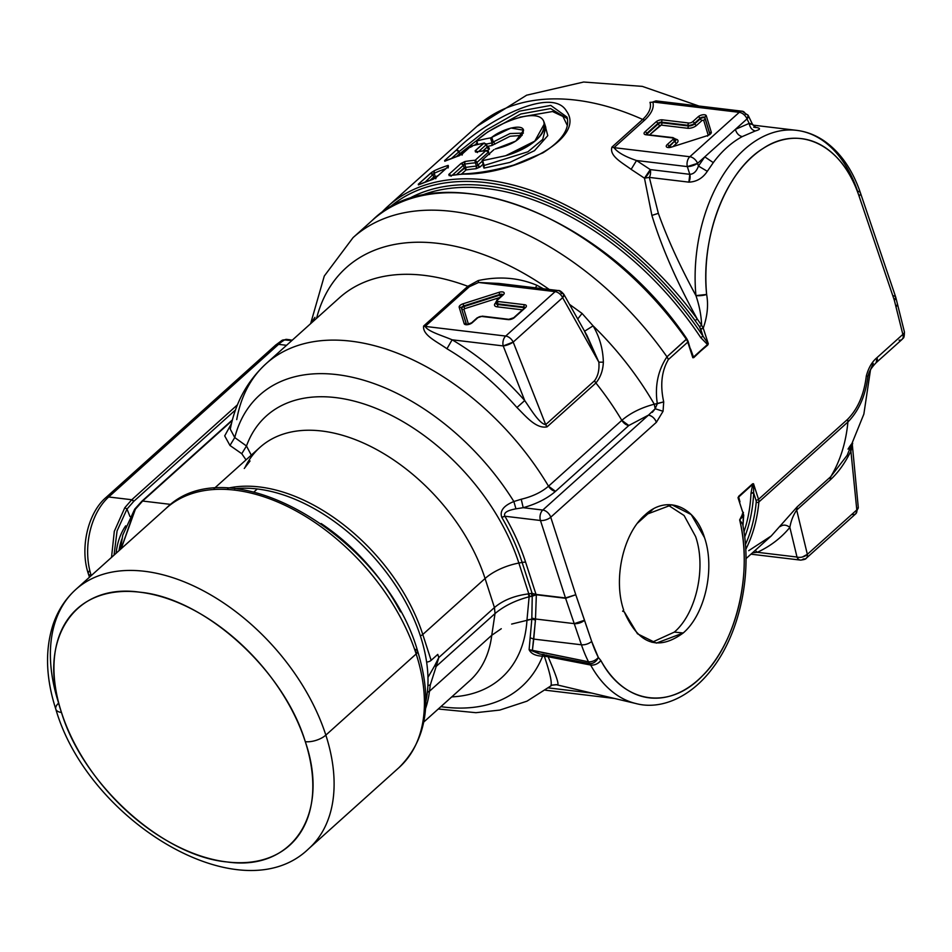 <?xml version="1.0" encoding="UTF-8"?>
<svg xmlns="http://www.w3.org/2000/svg" width="952" height="952" viewBox="0 0 952 952"><rect width="100%" height="100%" fill="white"/><g stroke="black" fill="none" stroke-linecap="round" stroke-linejoin="round"><path stroke-width="1.43" d="M425.841 701.564A156.901 98.104 -131.9 0 0 383.168 568.261A156.901 98.104 -131.9 0 0 257.278 488.971A156.901 98.104 -131.9 0 0 234.62 488.721A156.901 98.104 48.1 0 1 257.278 488.971L253.934 491.97L257.278 488.971A156.901 98.104 48.1 0 1 383.168 568.261A156.901 98.104 48.1 0 1 425.841 701.564M400.459 611.838A156.901 98.104 -131.9 0 0 321.133 523.529A156.901 98.104 48.1 0 1 400.459 611.838M417.571 650.93C385.251 537.368 229.384 444.667 166.1 508.356L75.791 589.49A174.252 108.944 -131.9 0 0 58.643 703.111A15.256 6.914 -17.9 0 0 55.823 709.204A15.256 6.914 -17.9 0 0 61.475 712.465A158.996 99.413 -131.9 0 0 226.945 861.941A158.996 99.413 -131.9 0 0 305.295 741.668C330.249 813.936 292.692 871.592 226.945 861.941C162.411 855.991 83.074 784.341 61.475 712.465C36.521 640.196 74.078 582.541 139.825 592.192C204.371 598.142 283.696 669.792 305.295 741.668A158.996 99.413 -131.9 0 0 139.825 592.192A158.996 99.413 -131.9 0 0 61.475 712.465A15.256 6.914 162.1 0 1 55.823 709.204C88.298 821.635 241.249 914.194 308.698 848.732A174.252 108.944 -131.9 0 0 325.846 735.111A15.256 6.914 162.1 0 1 305.295 741.668A15.256 6.914 -17.9 0 0 325.846 735.111A174.252 108.944 -131.9 0 0 210.975 595.036A174.252 108.944 -131.9 0 0 75.791 589.49A174.252 108.944 48.1 0 1 210.975 595.036A174.252 108.944 48.1 0 1 325.846 735.111L416.167 653.964A174.252 108.944 -131.9 0 0 301.284 513.89A174.252 108.944 -131.9 0 0 166.1 508.356A174.252 108.944 48.1 0 1 301.284 513.89A174.252 108.944 48.1 0 1 416.167 653.964L325.846 735.111A174.252 108.944 48.1 0 1 308.698 848.732L399.007 767.598C426.805 739.942 432.993 701.053 417.571 650.93A7.628 3.451 162.1 0 1 416.167 653.964A174.252 108.944 48.1 0 1 399.007 767.598A174.252 108.944 -131.9 0 0 416.167 653.964A7.628 3.451 -17.9 0 0 417.571 650.93A7.628 3.451 -17.9 0 0 415.155 649.359A167.171 104.53 48.1 0 1 416.488 653.655M542.342 654.298L544.032 654.476L544.342 656.237L542.616 656.178L542.342 654.298L542.616 656.178C535.559 655.904 531.049 653.738 529.11 649.657L588.503 661.795A7.628 4.248 -26.6 0 0 598.332 657.427L600.855 660.521A124.795 79.29 96.8 0 0 702.528 675.753A124.795 79.29 96.8 0 0 739.656 519.887L742.691 524.231L739.656 519.887L743.393 515.889A1.904 1.285 5.4 0 0 743.738 515.234L743.595 516.662A1.904 1.297 -174.1 0 1 743.25 517.317L743.274 517.281A250.697 156.747 -131.9 0 0 743.393 515.889A7.628 4.772 -131.9 0 0 743.048 513.271A1.904 0.869 -17.9 0 0 743.405 512.509A1.904 0.869 -17.9 0 0 742.691 512.105L738.002 497.646L752.651 484.378L751.009 493.231A243.069 151.975 48.1 0 1 743.988 531.775A243.069 151.975 -131.9 0 0 751.009 493.231A1.904 1.261 -177.3 0 1 753.663 493.005L755.971 500.169A5.724 3.582 48.1 0 1 756.233 502.132A5.724 3.582 -131.9 0 0 755.971 500.169A1.904 0.869 -17.9 0 0 758.542 499.348A7.628 4.772 48.1 0 1 758.887 501.966A1.904 1.285 -174.6 0 1 756.233 502.132A248.793 155.557 48.1 0 1 745.428 544.556A248.793 155.557 -131.9 0 0 756.233 502.132A1.904 1.285 5.4 0 0 758.887 501.966A250.697 156.747 48.1 0 1 745.749 549.423A250.697 156.747 -131.9 0 0 758.887 501.966L847.911 421.998A250.697 156.747 48.1 0 1 830.739 476.69L797.145 506.88L771.298 535.893L797.145 506.88L830.739 476.69L847.149 455.318L830.739 476.69A7.628 4.772 -131.9 0 0 830.275 479.868C838.2 472.608 845.078 463.017 850.898 451.081L856.8 509.915A7.628 4.772 48.1 0 1 855.777 513.771A7.628 4.772 -131.9 0 0 856.8 509.915L807.356 554.326L856.8 509.915L850.898 451.081L852.195 446.738L850.898 451.081L850.196 449.487C855.681 437.753 850.672 444.893 848.042 449.118M750.961 554.171L800.334 560.085A7.628 4.843 -83.2 0 1 797.002 557.039A7.628 4.843 96.8 0 0 800.334 560.085A7.628 4.843 96.8 0 0 803.321 558.979A7.628 4.772 -131.9 0 0 806.332 558.181A7.628 4.772 -131.9 0 0 807.356 554.326A7.628 4.772 48.1 0 1 806.332 558.181L855.777 513.771L858.264 507.333A7.628 3.82 174.3 0 1 856.8 509.915L858.264 507.273M802.441 556.991L807.356 554.326A7.628 4.641 166.4 0 1 797.002 557.039L757.328 552.291L797.002 557.039L789.862 527.396L797.002 557.039M850.196 449.487L850.898 451.081C845.078 463.017 838.2 472.608 830.275 479.868L796.681 510.046C793.23 515.199 790.957 520.982 789.862 527.396C781.176 537.951 770.335 546.258 757.328 552.291L752.461 552.826L757.328 552.291C770.335 546.246 781.176 537.951 789.862 527.396C790.957 520.982 793.23 515.199 796.681 510.046L807.356 554.326L796.681 510.046L830.275 479.868L830.739 476.69A250.697 156.747 -131.9 0 0 847.911 421.998C858.882 410.836 865.558 395.592 867.927 376.254L868.498 374.386M852.766 514.568A7.628 4.772 -131.9 0 0 855.777 513.771M796.681 510.046A7.628 4.772 48.1 0 1 797.145 506.88L796.681 510.046M789.862 527.396C786.376 524.695 783.163 524.409 780.247 526.551C783.163 524.409 786.376 524.695 789.862 527.396M757.328 552.291L755.174 550.399M748.724 550.661L771.31 535.905L745.999 558.634M511.652 624.072L531.823 619.145L535.476 620.061L532.382 650.502L539.653 653.929M539.617 653.929L529.11 649.657L530.145 637.781L533.751 639.089L530.145 637.781L531.823 619.145L529.11 649.657C531.049 653.738 535.559 655.904 542.616 656.178A195.981 122.534 48.1 0 1 440.883 706.658A195.981 122.534 -131.9 0 0 542.616 656.178L544.342 656.237C550.351 674.064 552.434 684.036 550.589 686.142C552.434 684.036 550.351 674.064 544.342 656.237L544.235 654.678M591.858 693.104L548.447 687.903L591.858 693.104M526.98 619.99A175.965 110.016 48.1 0 1 451.748 696.9A175.965 110.016 -131.9 0 0 526.98 619.99L529.133 596.785L526.98 619.99L531.823 619.145L531.823 618.074L535.488 619.002L535.476 620.061L531.823 619.145L532.239 596.19L531.823 618.074L535.488 619.002L536.345 594.774L535.488 619.002L574.282 623.643L535.488 619.002L533.751 639.089L581.434 644.79L533.751 639.089L532.382 650.502L588.503 661.795L589.443 663.496L539.57 653.917M491.756 635.282L495.028 613.564L436.206 666.4L438.801 657.546L434.647 665.805L438.801 657.546L436.206 666.4L434.647 665.805L427.972 677.372L434.647 665.805L436.206 666.4L430.304 684.821L427.888 685.702L430.304 684.821L429.471 691.247L427.388 692.116A3.808 2.618 7 0 0 429.471 691.247L430.304 684.821L436.206 666.4L495.028 613.564L491.756 635.282L429.471 691.247A156.901 98.104 48.1 0 1 425.544 708.609A156.901 98.104 -131.9 0 0 429.471 691.247L491.756 635.282A156.901 98.104 48.1 0 1 469.622 680.835A156.901 98.104 -131.9 0 0 491.756 635.282L501.276 628.725M546.579 655.059L548.114 656.737A7.628 5.569 -18.1 0 0 544.342 656.237L548.114 656.737C555.742 674.444 558.943 683.726 557.717 684.607L552.065 685.142L557.717 684.607C558.943 683.726 555.742 674.444 548.114 656.737L546.579 655.059M494.445 607.554C503.013 600.284 514.306 595.738 528.312 593.905L529.812 596.666L529.133 596.785L528.312 593.905C514.306 595.738 503.013 600.295 494.445 607.554L485.068 578.518L422.783 634.484A156.901 98.104 -131.9 0 0 227.587 488.257A156.901 98.104 48.1 0 1 422.783 634.484L431.137 660.355L437.777 654.393L431.137 660.355L422.783 634.484L485.068 578.518L494.445 607.554L438.801 657.546L437.777 654.393L438.801 657.546L494.445 607.554L495.028 613.564C504.048 605.972 515.413 600.379 529.133 596.785L536.226 594.441L565.476 597.951L575.782 594.75L591.68 641.41A125.831 79.944 96.8 0 0 598.332 657.427A7.628 5.486 128.5 0 1 589.443 663.496L590.645 665.032A132.387 84.121 96.8 0 0 636.043 703.564L556.111 684.655L552.148 685.095L526.98 701.172L499.764 710.085L475.917 712.691L438.265 709.002M753.663 493.005A244.973 153.177 48.1 0 1 744.69 537.047A244.973 153.177 -131.9 0 0 753.663 493.005L751.009 493.231L752.651 484.378L753.496 483.723L753.663 493.005L753.496 483.723L752.651 484.378L753.496 483.723L758.542 499.348L847.566 419.368A7.628 4.772 48.1 0 1 847.911 421.998L758.887 501.966A7.628 4.772 -131.9 0 0 758.542 499.348A1.904 0.869 162.1 0 1 755.971 500.169L753.663 493.005M868.688 373.862L867.927 376.254L866.32 375.98L867.927 376.254C865.558 395.592 858.882 410.836 847.911 421.998L847.566 419.368C857.847 408.92 864.095 394.449 866.32 375.98C868.498 367.865 872.044 361.76 876.982 357.654L876.233 362.629C872.068 366.925 869.557 370.661 868.688 373.862L873.222 363.426M536.345 594.774L565.595 598.284L581.434 644.79A133.447 84.787 96.8 0 0 588.503 661.795A133.447 84.787 -83.2 0 1 581.434 644.79L565.595 598.284L536.345 594.774L532.239 596.19L531.252 593.393L532.097 593.298L532.525 596.059L532.097 593.298L536.345 594.774M742.691 524.231C752.449 572.342 740.347 631.438 713.096 667.519C690.426 698.304 659.903 710.013 636.043 703.564A132.387 84.121 -83.2 0 1 590.645 665.032A7.628 4.415 -28.9 0 0 600.855 660.521C597.915 663.901 594.524 665.4 590.645 665.032L548.114 656.737L590.645 665.032L588.503 661.795A7.628 4.248 153.4 0 0 598.332 657.427L591.68 641.41A7.628 3.534 161.3 0 1 581.434 644.79A7.628 3.534 -18.7 0 0 591.68 641.41L584.516 620.252L574.282 623.643A7.628 3.534 -18.7 0 0 584.516 620.252L575.782 594.75L565.595 598.284L575.782 594.75L565.476 597.951L536.035 594.453L532.097 593.298L531.252 593.393L532.239 596.19L529.812 596.666L528.8 593.834L531.252 593.393L528.312 593.905L529.133 596.785C515.413 600.379 504.048 605.972 495.028 613.564M743.405 512.509A1.904 0.869 162.1 0 1 743.048 513.271A7.628 4.772 48.1 0 1 743.393 515.889L742.596 516.603A7.628 4.772 -131.9 0 0 742.262 513.985L742.596 516.603L739.656 519.887L743.048 513.271L738.002 497.646L743.738 515.234A1.904 1.285 -174.6 0 1 743.393 515.889A250.697 156.747 48.1 0 1 743.25 517.317L742.596 516.603L743.25 517.317L742.965 525.659M738.669 496.956L739.966 501.859L738.669 496.956L738.002 497.646L738.669 496.956A1.904 1.19 -131.9 0 0 738.573 496.408L752.568 483.842A1.904 1.19 48.1 0 1 752.651 484.378M902.853 334.414A7.628 3.023 -14 0 0 904.4 331.867L904.4 331.867A7.628 3.023 166 0 1 902.853 334.414A7.628 4.772 48.1 0 1 902.103 339.388A7.628 4.772 -131.9 0 0 902.853 334.414L896.046 307.151L897.486 304.188L896.046 307.151L894.356 300.32L902.853 334.414L876.982 357.654L902.853 334.414M899.093 340.185A7.628 4.772 -131.9 0 0 902.103 339.388L876.233 362.629A7.628 4.772 -131.9 0 0 876.982 357.654C872.044 361.76 868.498 367.865 866.32 375.98C864.095 394.449 857.847 408.92 847.566 419.368L758.542 499.348L753.496 483.723L752.568 483.842L753.496 483.723M89.726 570.641A7.628 3.451 -17.9 0 0 88.322 573.687A7.628 3.451 -17.9 0 0 91.154 575.317L91.154 575.317A57.191 36.343 -83.2 0 1 108.683 496.98L131.781 499.74L133.708 501.395L235.513 409.943L133.708 501.395L126.997 509.058L133.708 501.395A1.904 1.19 -131.9 0 0 131.781 499.74L124.831 507.678L131.781 499.74L108.683 496.98L278.579 344.35L286.552 345.302L278.579 344.35A57.191 36.343 -83.2 0 1 284.565 339.912L291.836 340.554L284.565 339.912A57.191 36.343 96.8 0 0 278.579 344.35A7.628 4.772 -131.9 0 0 275.568 345.148A7.628 4.772 48.1 0 1 278.579 344.35L108.683 496.98A7.628 4.772 -131.9 0 0 105.684 497.777A7.628 4.772 48.1 0 1 108.683 496.98A57.191 36.343 96.8 0 0 91.154 575.317A7.628 3.451 162.1 0 1 88.322 573.687L89.464 577.209M589.443 663.496C593.286 663.794 596.25 661.783 598.332 657.427L600.855 660.521C623.679 703.814 669.387 710.656 702.528 675.753C736.384 642.778 753.08 572.699 739.656 519.887L743.048 513.271L738.002 497.646L752.568 483.842L738.002 497.646M648.455 415.132L655.19 408.753L663.056 411.276L655.19 408.753L654.274 404.207L655.19 408.753L657.308 403.672L663.711 401.887L663.056 411.276L656.392 422.295C654.774 418.321 652.132 415.929 648.455 415.132A7.628 4.772 48.1 0 1 656.392 422.295L550.732 517.21A7.628 4.772 -131.9 0 0 542.795 510.046L648.455 415.132L542.795 510.046L523.207 507.702L542.795 510.046A7.628 4.843 96.8 0 0 540.462 520.494A7.628 4.843 -83.2 0 1 542.795 510.046A7.628 4.772 48.1 0 1 550.732 517.21A7.628 3.451 162.1 0 1 540.462 520.494L504.905 516.234A182.736 114.252 48.1 0 1 525.635 562.251A7.628 3.451 -17.9 0 0 522.124 562.43A178.928 111.872 -131.9 0 0 501.811 517.376C499.538 510.998 503.548 505.714 513.866 501.514C503.548 505.714 499.538 510.998 501.811 517.376A7.628 1.892 149.9 0 1 504.905 516.234C503.322 512.938 507 510.462 515.948 508.832L513.866 501.514L515.948 508.832L523.207 507.702L521.232 499.241L523.207 507.702C536.476 503.965 547.245 498.503 555.528 491.339A7.628 4.772 48.1 0 1 548.519 486.198L555.528 491.339L628.82 425.496L621.811 420.356C630.319 413.061 641.136 407.682 654.274 404.207A232.871 145.596 -131.9 0 0 593.084 325.858L582.077 313.458L569.486 304.354L582.077 313.458L577.709 318.979L582.077 313.458L593.084 325.858C599.57 336.877 602.997 348.979 603.354 362.177C602.997 348.979 599.57 336.877 593.084 325.858L584.528 331.272L593.084 325.858A232.871 145.596 48.1 0 1 654.274 404.207C641.136 407.682 630.319 413.061 621.811 420.356A7.628 4.772 -131.9 0 0 628.82 425.496L648.455 415.132L628.82 425.496L555.528 491.339C547.245 498.503 536.476 503.965 523.207 507.702L515.948 508.832C507 510.462 503.322 512.938 504.905 516.234L501.811 517.376A178.928 111.872 48.1 0 1 522.124 562.43L518.864 563.048A38.128 17.279 -17.9 0 0 485.068 578.518A156.901 98.104 -131.9 0 0 381.633 452.39A156.901 98.104 -131.9 0 0 259.908 447.404A156.901 98.104 48.1 0 1 381.633 452.39A156.901 98.104 48.1 0 1 485.068 578.518A38.128 17.279 162.1 0 1 518.864 563.048L528.8 593.834L518.864 563.048L522.124 562.43L532.097 593.298L522.124 562.43A7.628 3.451 162.1 0 1 525.635 562.251L536.035 594.453L525.635 562.251A182.736 114.252 -131.9 0 0 504.905 516.234L540.462 520.494L565.476 597.951L540.462 520.494A7.628 3.451 -17.9 0 0 550.732 517.21L575.782 594.75L550.732 517.21L656.392 422.295L663.056 411.276L663.711 401.887C660.033 385.227 661.581 371.125 668.363 359.558L687.772 342.113L692.818 357.738L707.741 345.052L708.312 343.815L703.242 328.131C707.395 316.29 708.526 305.057 706.634 294.442C700.553 236.846 725.841 171.253 762.873 148.595C799.454 123.76 842.71 145.12 859.061 196.088L894.356 300.32L859.061 196.088A125.831 79.944 96.8 0 0 762.873 148.595A125.831 79.944 96.8 0 0 706.634 294.442A7.628 1.88 174.7 0 1 695.936 295.608A133.447 84.787 -83.2 0 1 796.645 130.353A133.447 84.787 96.8 0 0 695.936 295.608L706.634 294.442C708.526 305.057 707.395 316.29 703.242 328.131L708.312 343.815L693.484 357.071L690.616 349.063L693.484 357.071L692.818 357.738L689.724 348.111M683.191 632.997C705.051 614.409 715.273 568.677 704.516 537.63C694.877 505.607 666.376 494.719 645.051 514.925C623.203 533.501 612.981 579.173 623.715 610.22L622.62 611.196L624.238 611.779C638.423 644.242 658.082 651.311 683.191 632.997L674.337 632.092L651.989 642.314L674.337 632.092C696.245 613.481 706.455 567.606 695.614 536.571C706.455 567.606 696.245 613.481 674.337 632.092L683.191 632.997L656.368 643.112L637.483 633.794L624.238 611.779L622.62 611.196L623.715 610.22C612.981 579.173 623.203 533.501 645.051 514.925L671.874 504.798L691.223 514.58L704.516 537.63C715.273 568.677 705.051 614.409 683.191 632.997M667.412 504.703L684.083 515.496L695.614 536.571L684.083 515.496L667.412 504.703M623.37 610.922L622.62 611.196M495.837 302.665L497.015 299.987A1.904 1.19 48.1 0 1 497.765 299.797A1.904 1.19 -131.9 0 0 497.015 299.987A1.904 1.19 -131.9 0 0 496.754 300.951A4.76 2.154 -17.9 0 0 495.837 302.665A6.759 3.058 -17.9 0 0 497.099 306.818L522.481 309.852L497.099 306.818A6.759 3.058 162.1 0 1 495.837 302.676A4.76 2.154 -17.9 0 0 497.646 303.878L497.753 304.497A1.904 1.214 -83.2 0 1 497.099 306.818A1.904 1.214 96.8 0 0 497.753 304.497L524.064 307.651A1.904 1.214 -83.2 0 1 524.1 308.4A1.904 1.214 96.8 0 0 524.064 307.651A2.749 1.25 162.1 0 1 524.719 307.841A2.749 1.25 -17.9 0 0 524.064 307.651L497.753 304.497A4.879 2.213 162.1 0 1 495.909 303.26A4.879 2.213 -17.9 0 0 497.753 304.497L497.646 303.878L523.957 307.032L524.064 307.651L523.957 307.032A2.868 1.297 162.1 0 1 524.992 307.567A2.868 1.297 -17.9 0 0 523.957 307.032A1.904 1.214 -83.2 0 1 524.611 304.711A4.736 2.154 162.1 0 1 525.492 307.615L514.425 317.563A4.736 2.154 162.1 0 1 508.047 319.598L481.724 316.445A2.88 1.309 -17.9 0 0 477.844 317.694L472.311 322.657A4.736 2.154 162.1 0 1 467.527 324.68A4.736 2.154 162.1 0 1 464.159 323.668L459.185 307.294A1.904 1.702 -16.9 0 1 461.411 308.067A2.868 1.297 162.1 0 1 463.755 305.949L463.957 306.568L499.919 295.096L500.478 296.869L499.919 295.096A2.749 1.25 162.1 0 1 502.525 295.037A2.749 1.25 -17.9 0 0 499.919 295.096L463.957 306.568L464.635 308.71L499.788 297.5L464.635 308.71L463.957 306.568A2.749 1.25 -17.9 0 0 461.696 308.591A1.904 1.702 163.1 0 0 463.921 309.352L464.635 308.71L463.921 309.352L468.455 324.287L463.921 309.352A1.904 1.702 -16.9 0 1 461.696 308.591A2.749 1.25 162.1 0 1 463.957 306.568L463.755 305.949L499.717 294.477L499.919 295.096L499.717 294.477A2.868 1.297 162.1 0 1 502.787 294.763A2.868 1.297 -17.9 0 0 499.717 294.477L499.038 292.323A4.736 2.154 162.1 0 1 503.596 292.264A4.736 2.154 162.1 0 1 503.299 294.822L497.765 299.797A2.88 1.309 -17.9 0 0 498.301 301.558L524.611 304.711A1.904 1.214 96.8 0 0 523.957 307.032L497.646 303.878A1.904 1.214 -83.2 0 1 498.301 301.558A1.904 1.214 96.8 0 0 497.646 303.878A4.76 2.154 162.1 0 1 495.837 302.665L495.909 303.26A4.879 2.213 162.1 0 1 495.909 302.95M466.504 324.394L461.411 308.067L466.504 324.394M466.432 324.549L471.561 322.859A1.904 1.19 48.1 0 1 472.311 322.657A1.904 1.19 -131.9 0 0 471.561 322.859L477.095 317.885A1.904 1.19 48.1 0 1 477.844 317.694A1.904 1.19 -131.9 0 0 477.095 317.885L482.474 316.171A1.904 1.214 96.8 0 0 481.724 316.445A1.904 1.214 -83.2 0 1 482.474 316.171L508.784 319.325A1.904 1.214 96.8 0 0 508.047 319.598A1.904 1.214 -83.2 0 1 508.784 319.325L513.675 317.766A1.904 1.19 48.1 0 1 514.425 317.563A1.904 1.19 -131.9 0 0 513.675 317.766L524.742 307.817A1.904 1.19 48.1 0 1 525.492 307.615A1.904 1.19 -131.9 0 0 524.742 307.817L525.04 307.758M466.361 324.358L461.411 308.067L466.361 324.358A1.904 1.702 163.1 0 0 464.159 323.668A1.904 1.702 -16.9 0 1 466.337 324.358M497.015 299.987L502.549 295.025A1.904 1.19 48.1 0 1 503.299 294.822A1.904 1.19 -131.9 0 0 502.549 295.025L502.846 294.953M463.077 303.795L499.038 292.323L499.717 294.477L463.755 305.949L463.077 303.795L463.755 305.949A2.868 1.297 -17.9 0 0 461.411 308.067A1.904 1.702 163.1 0 0 459.185 307.294A4.736 2.154 162.1 0 1 463.077 303.795A4.736 2.154 -17.9 0 0 459.185 307.294L464.159 323.668A4.736 2.154 -17.9 0 0 467.527 324.68A4.736 2.154 -17.9 0 0 472.311 322.657L477.844 317.694A2.88 1.309 162.1 0 1 481.724 316.445L508.047 319.598A4.736 2.154 -17.9 0 0 514.425 317.563L525.492 307.615A4.736 2.154 -17.9 0 0 524.611 304.711L498.301 301.558A2.88 1.309 162.1 0 1 497.765 299.797L503.299 294.822A4.736 2.154 -17.9 0 0 503.596 292.264A4.736 2.154 -17.9 0 0 499.038 292.323L463.077 303.795M478.57 282.47L555.147 291.633L505.702 336.056L425.175 326.405L469.384 286.695L478.57 282.47L498.824 283.434L478.57 282.47L478.178 280.578C499.038 276.032 518.614 277.591 536.88 285.279L535.476 287.813L536.88 285.279L543.413 288.765L536.88 285.279C518.614 277.591 499.038 276.032 478.178 280.578L478.57 282.47L469.384 286.695L467.837 286.302L478.178 280.578L467.837 286.302A7.628 4.772 -131.9 0 0 469.384 286.695L425.175 326.405L505.702 336.056A7.628 4.843 96.8 0 0 503.203 345.921L452.129 339.805C442.085 335.52 427.722 331.439 425.175 326.405A7.628 4.772 48.1 0 1 423.628 326.024L467.837 286.302L423.628 326.024L425.175 326.405C427.722 331.439 442.085 335.52 452.129 339.805L503.203 345.921L524.719 400.554C502.68 375.623 478.475 355.37 452.129 339.805L446.94 348.753C436.968 341.578 422.367 335.259 423.628 326.024C422.367 335.259 436.968 341.566 446.94 348.753L452.129 339.805C478.475 355.37 502.68 375.623 524.719 400.554L503.203 345.921A7.628 2.142 -21.5 0 0 513.188 342.089L545.698 424.628C539.296 423.735 530.895 409.408 524.719 400.554L516.936 407.515C495.695 383.406 472.359 363.819 446.94 348.753C472.359 363.819 495.695 383.406 516.936 407.515L524.719 400.554C530.895 409.408 539.296 423.735 545.698 424.628L547.091 426.841C535.976 429.185 525.337 415.667 516.936 407.515C525.337 415.667 535.976 429.185 547.091 426.841A7.628 4.772 48.1 0 1 545.698 424.628L594.5 380.776A7.628 4.772 -131.9 0 0 595.904 382.99L547.091 426.841L595.904 382.99L594.5 380.776L545.698 424.628L513.188 342.089L503.203 345.921A7.628 4.843 -83.2 0 1 505.702 336.056A7.628 4.772 48.1 0 1 513.188 342.089A7.628 4.772 -131.9 0 0 505.702 336.056L555.147 291.633A7.628 4.772 48.1 0 1 562.632 297.667L513.188 342.089L562.632 297.667A7.628 4.772 -131.9 0 0 555.147 291.633A7.628 4.843 -83.2 0 1 558.134 290.538A7.628 4.843 96.8 0 0 555.147 291.633L478.57 282.47M563.881 294.37L562.632 297.667L598.856 362.165C599.486 369.84 598.034 376.04 594.5 380.776C598.034 376.04 599.486 369.84 598.856 362.165L562.632 297.667A7.628 2.963 -29.3 0 0 563.881 294.37A7.628 2.963 -29.3 0 0 561.466 293.573A7.628 4.843 96.8 0 0 558.134 290.538C559.538 290.205 561.454 291.479 563.881 294.37L587.039 335.592L598.856 362.165L584.528 331.272M603.354 362.177L598.856 362.165L603.354 362.177C603.009 370.423 600.522 377.361 595.904 382.99C600.522 377.361 603.009 370.423 603.354 362.177M621.811 420.356A215.045 134.458 -131.9 0 0 595.904 382.99A215.045 134.458 48.1 0 1 621.811 420.356L548.519 486.198L621.811 420.356M687.415 340.947A1.904 0.869 -17.9 0 1 688.117 341.351A1.904 0.869 162.1 0 1 687.772 342.113A1.904 0.869 -17.9 0 0 688.117 341.351L692.818 357.738L693.746 357.631A1.904 1.19 -131.9 0 0 693.484 357.071L707.479 344.493A1.904 1.19 48.1 0 1 707.741 345.052L708.312 343.815L703.004 336.175A244.973 153.177 -131.9 0 0 406.433 200.015A244.973 153.177 48.1 0 1 703.004 336.175L700.743 337.615L707.479 344.493L700.743 337.615A243.069 151.975 -131.9 0 0 419.368 196.16A243.069 151.975 48.1 0 1 700.743 337.615L703.004 336.175L708.312 343.815L693.746 357.631L692.818 357.738L687.772 342.113L668.363 359.558A7.628 4.772 -131.9 0 0 666.959 356.81A250.697 156.747 -131.9 0 0 353.049 237.631A250.697 156.747 48.1 0 1 666.959 356.81C657.915 370.518 654.69 386.143 657.308 403.672C654.69 386.143 657.915 370.518 666.959 356.81L668.363 359.558C661.581 371.125 660.033 385.227 663.711 401.887L654.274 404.207L657.308 403.672L655.19 408.753L652.322 412.359M521.232 499.241C532.525 496.516 541.628 492.172 548.519 486.198C541.628 492.172 532.525 496.516 521.232 499.241L513.866 501.514L521.232 499.241M518.864 563.048A175.965 110.016 -131.9 0 0 379.848 409.955A175.965 110.016 -131.9 0 0 246.485 445.988L234.751 437.563A195.981 122.534 48.1 0 1 353.204 377.468A195.981 122.534 48.1 0 1 513.866 501.514A195.981 122.534 -131.9 0 0 353.204 377.468A195.981 122.534 -131.9 0 0 234.751 437.563L246.485 445.988L241.76 453.711L229.968 445.465L234.751 437.563L229.968 445.465L241.76 453.711L246.485 445.988L251.28 455.151L246.485 445.988A175.965 110.016 48.1 0 1 379.848 409.955A175.965 110.016 48.1 0 1 518.864 563.048M250.043 460.982L244.271 468.467M246.021 459.875L241.76 453.711L246.021 459.875M142.61 501.038L134.72 509.986L121.166 548.721L135.47 508.951L142.61 501.038L170.872 504.417L142.61 501.038L232.264 420.498L142.61 501.038A1.904 1.19 -131.9 0 0 141.848 501.24A1.904 1.19 -131.9 0 0 141.836 501.252L232.419 419.868M121.88 539.022A40.032 25.442 96.8 0 0 119.024 550.649A40.032 25.442 -83.2 0 1 121.88 539.022M116.12 553.255A41.781 26.537 -83.2 0 1 125.676 525.861A41.781 26.537 96.8 0 0 116.12 553.255M129.972 516.531L126.997 509.058L124.831 507.678L126.997 509.058L117.084 530.895L114.038 555.123L117.084 530.895L126.997 509.058L129.972 516.531M111.527 557.384L114.311 531.311L124.831 507.678L114.311 531.311L111.527 557.384M231.514 423.473L224.696 435.873L229.968 445.465L224.696 435.873L231.514 423.473M237.476 404.778L131.781 499.74L237.476 404.778M230.289 429.162L234.751 437.563L230.289 429.162C235.299 402.934 247.234 381.097 266.108 363.676A215.045 134.458 48.1 0 1 548.519 486.198A215.045 134.458 -131.9 0 0 266.108 363.676A215.045 134.458 -131.9 0 0 236.739 419.594M290.253 339.828A7.628 4.843 96.8 0 0 290.193 339.816L286.766 339.4A7.628 4.843 96.8 0 0 284.565 339.912A7.628 4.843 -83.2 0 1 286.766 339.4L281.97 340.411A7.628 5.295 59.4 0 1 284.565 339.912A7.628 5.295 -120.6 0 0 281.97 340.411L275.568 345.148L105.684 497.777C87.596 513.449 79.861 548.685 88.322 573.687M290.193 339.816A7.628 4.843 96.8 0 0 287.992 340.328L292.466 339.995M661.878 122.784L661.759 122.165L688.07 125.319L688.189 125.938L661.878 122.784A2.749 1.25 -17.9 0 0 658.177 123.962L647.11 133.911A2.749 1.25 -17.9 0 0 646.658 134.47A2.749 1.25 162.1 0 1 647.11 133.911L646.836 133.339L647.11 133.911L658.177 123.962L657.903 123.391L658.177 123.962A1.904 1.19 -131.9 0 0 660.045 125.474L649.633 134.827L661.212 125.105A1.904 1.214 96.8 0 0 661.878 122.784L688.189 125.938L688.07 125.319A4.76 2.154 -17.9 0 0 694.484 123.272L694.758 123.843A4.879 2.213 162.1 0 1 688.189 125.938A1.904 1.214 -83.2 0 1 687.522 128.258L661.212 125.105L687.522 128.258A6.759 3.058 -17.9 0 0 696.626 125.355L702.159 120.38A1.904 1.19 48.1 0 1 700.291 118.869L694.758 123.843L694.484 123.272L700.017 118.298L700.291 118.869L700.017 118.298A2.868 1.297 162.1 0 1 702.909 117.084A2.868 1.297 162.1 0 1 704.944 117.691L705.015 118.286A2.749 1.25 -17.9 0 0 703.064 117.703A2.749 1.25 -17.9 0 0 700.291 118.869A2.749 1.25 162.1 0 1 703.064 117.703A2.749 1.25 162.1 0 1 705.015 118.286L709.883 133.97L704.944 117.691A2.868 1.297 -17.9 0 0 702.909 117.084A2.868 1.297 -17.9 0 0 700.017 118.298L694.484 123.272A4.76 2.154 162.1 0 1 688.07 125.319L661.759 122.165L661.878 122.784A1.904 1.214 -83.2 0 1 661.212 125.105L660.045 125.474A1.904 1.19 48.1 0 1 658.177 123.962A2.749 1.25 162.1 0 1 661.878 122.784M709.799 134.065L705.015 118.286A1.904 1.702 -16.9 0 1 703.659 120.19L702.159 120.38L703.659 120.19L708.193 135.124L703.659 120.19A1.904 1.702 163.1 0 0 705.015 118.286L709.799 134.065M709.918 134.065A2.868 1.297 162.1 0 1 709.93 134.161L707.384 135.648L671.434 147.12M668.554 147.393L671.362 146.917M668.482 147.203A2.868 1.297 162.1 0 1 669.03 146.144L669.304 146.715A2.749 1.25 -17.9 0 0 668.851 147.274A2.749 1.25 162.1 0 1 669.304 146.715L674.563 141.17A4.76 2.154 -17.9 0 0 675.373 139.087A4.76 2.154 -17.9 0 0 673.683 138.242A1.904 1.214 96.8 0 0 672.909 137.612A1.904 1.214 96.8 0 0 672.16 137.885A1.904 1.214 -83.2 0 1 672.909 137.612L675.373 139.087A4.76 2.154 162.1 0 1 674.563 141.17L669.03 146.144A2.868 1.297 -17.9 0 0 668.482 147.203M675.468 139.361A4.879 2.213 162.1 0 1 675.658 139.611A4.879 2.213 162.1 0 1 674.837 141.741A4.879 2.213 -17.9 0 0 675.658 139.611L674.706 139.385M646.289 134.399A2.868 1.297 162.1 0 1 646.836 133.339L657.903 123.391A2.868 1.297 162.1 0 1 661.759 122.165A1.904 1.214 -83.2 0 1 662.413 119.845L688.724 122.998A1.904 1.214 96.8 0 0 688.07 125.319A1.904 1.214 -83.2 0 1 688.724 122.998A2.88 1.309 -17.9 0 0 692.616 121.761A1.904 1.19 48.1 0 1 694.484 123.272A1.904 1.19 -131.9 0 0 692.616 121.761L698.149 116.787A1.904 1.19 48.1 0 1 700.017 118.298A1.904 1.19 -131.9 0 0 698.149 116.787A4.736 2.154 162.1 0 1 702.933 114.775A4.736 2.154 162.1 0 1 706.301 115.787A1.904 1.702 163.1 0 0 704.944 117.691A1.904 1.702 -16.9 0 1 706.301 115.787L711.275 132.149A1.904 1.702 163.1 0 0 709.906 133.946A1.904 1.702 -16.9 0 1 711.275 132.149A4.736 2.154 162.1 0 1 707.384 135.648L671.422 147.12A4.736 2.154 162.1 0 1 666.864 147.179A4.736 2.154 162.1 0 1 667.162 144.633A1.904 1.19 48.1 0 1 669.03 146.144A1.904 1.19 -131.9 0 0 667.162 144.633L672.695 139.658A1.904 1.19 48.1 0 1 674.563 141.17A1.904 1.19 -131.9 0 0 672.695 139.658A2.88 1.309 -17.9 0 0 672.16 137.885L645.849 134.744A1.904 1.214 -83.2 0 1 646.598 134.458A1.904 1.214 96.8 0 0 645.849 134.744A4.736 2.154 162.1 0 1 644.968 131.828A1.904 1.19 48.1 0 1 646.836 133.339A2.868 1.297 -17.9 0 0 646.301 134.482M735.372 129.377L747.011 118.917L749.176 123.403L735.372 129.377L749.176 123.403L747.011 118.917A7.628 4.772 -131.9 0 0 739.276 112.324A7.628 4.843 -83.2 0 1 742.274 111.217A7.628 4.843 96.8 0 0 739.276 112.324A7.628 4.772 48.1 0 1 747.011 118.917A7.628 3.427 -25.8 0 0 748.224 115.466L747.011 118.917L735.372 129.377C736.622 133.435 738.907 135.839 742.239 136.6C738.907 135.839 736.622 133.435 735.372 129.377L704.766 156.866L698.447 166.065L697.566 163.339L735.372 129.377M750.366 124.141C753.484 124.486 753.08 124.248 749.176 123.403C753.08 124.248 753.484 124.486 750.366 124.141M748.224 115.466A7.628 3.427 -25.8 0 0 745.594 114.264A7.628 4.843 96.8 0 0 742.274 111.217L748.224 115.466L752.496 124.296L755.9 127.556L753.687 127.187A7.628 4.843 -83.2 0 1 753.687 127.187M676.705 143.252A1.904 1.19 48.1 0 1 674.837 141.741A1.904 1.19 -131.9 0 0 676.705 143.252L673.314 146.299L676.705 143.252A6.759 3.058 -17.9 0 0 675.444 139.099A6.759 3.058 162.1 0 1 676.705 143.252M647.55 134.577A1.904 1.19 48.1 0 1 647.11 133.911A1.904 1.19 -131.9 0 0 647.55 134.577M422.783 634.484A3.808 1.725 162.1 0 1 420.344 635.793A3.808 1.725 -17.9 0 0 422.783 634.484M214.069 488.59L259.908 447.404A156.901 98.104 -131.9 0 0 244.997 467.492M483.259 166.636L483.794 166.148L483.973 168.123L509.832 162.423L534.512 150.666L547.781 135.648L544.639 123.796L547.781 135.648L534.512 150.666L509.832 162.423L483.973 168.123L483.699 166.505A1.904 1.19 48.1 0 1 483.259 166.636M483.794 166.433A1.904 1.19 48.1 0 1 483.783 166.433L482.105 160.471M435.409 176.822L435.873 177.703L434.326 178.048L435.409 176.822L434.088 177.726L435.873 177.703L435.409 176.822A244.973 153.177 48.1 0 1 438.075 175.596A244.973 153.177 -131.9 0 0 435.409 176.822L435.409 176.822M432.946 179.285L434.326 178.048L432.946 179.285M475.381 162.828A248.793 155.557 -131.9 0 0 464.695 164.113A248.793 155.557 48.1 0 1 475.381 162.828L476.845 162.161L475.381 162.828L475.179 160.257L476.845 162.161A1.904 1.19 48.1 0 1 476.964 162.447L475.429 162.947L476.452 166.112A244.973 153.177 -131.9 0 0 465.79 167.433L466.052 169.956L461.53 174.026L466.052 169.956A243.069 151.975 48.1 0 1 476.119 168.73L480.058 166.969L483.271 164.089L480.058 166.969L476.119 168.73A243.069 151.975 -131.9 0 0 466.052 169.956L464.35 168.159A1.904 1.19 48.1 0 1 464.183 167.778L463.362 165.243L461.042 163.458L464.957 161.507L464.695 164.113L452.521 174.989L464.695 164.113L465.718 167.278L456.734 174.466L464.183 167.778L465.79 167.433L464.35 168.159L465.79 167.433L464.695 164.113A1.904 1.38 -99.1 0 1 464.957 161.507L461.042 163.458L448.808 174.442L451.141 176.239M487.602 150.606L489.352 149.036L489.007 147.798A243.069 151.975 -131.9 0 0 488.174 147.953A243.069 151.975 48.1 0 1 489.007 147.798L489.352 149.036L487.602 150.606M487.15 146.465A243.069 151.975 48.1 0 1 491.851 145.537L510.07 136.255L522.136 135.386L510.07 136.255L491.851 145.537A243.069 151.975 -131.9 0 0 487.15 146.465M339.4 297.821A215.045 134.458 48.1 0 1 467.837 286.302A215.045 134.458 -131.9 0 0 339.4 297.821L266.108 363.676M483.985 165.184L483.973 168.123L484.175 165.481L482.604 160.614L505.69 155.723L534.786 141.122L544.508 123.558L543.794 121.487C538.106 106.398 495.111 123.32 476.714 140.599L477.797 144.323L476.738 141.039A250.697 156.747 48.1 0 1 490.482 137.933L492.101 142.931A244.973 153.177 -131.9 0 0 486.365 144.085A244.973 153.177 48.1 0 1 492.101 142.931L490.482 137.933L491.779 137.35L493.267 141.955L492.101 142.931A1.904 1.38 -100 0 1 491.851 145.537L492.101 142.931L493.267 141.955L491.779 137.35L510.962 128.02L523.564 130.198L515.841 141.063L495.242 149.012C513.473 144.537 522.886 138.195 523.481 129.96C521.779 123.498 501.656 129.27 491.779 137.35L490.482 137.933A250.697 156.747 -131.9 0 0 476.738 141.039L476.738 141.039M703.004 336.175L700.672 328.952A1.904 0.869 -17.9 0 0 703.242 328.131L700.672 328.952L699.542 326.738L701.624 325.322L703.242 328.131L701.624 325.322L699.542 326.738L703.004 336.175M755.317 130.959C752.044 130.174 749.997 127.663 749.176 123.403C749.997 127.663 752.044 130.174 755.317 130.959L742.239 136.6C731.326 142.562 721.676 151.237 713.298 162.613L704.766 156.866L713.298 162.613L707.312 171.312L698.447 166.065L704.766 156.866L697.566 163.339L698.447 166.065L707.312 171.312C702.719 178.226 696.567 181.832 688.867 182.141L689.807 174.323C693.675 174.133 696.555 171.384 698.447 166.065C696.555 171.384 693.675 174.133 689.807 174.323L687.332 166.6A7.628 2.594 -17.8 0 0 697.566 163.339L687.332 166.6A7.628 4.843 -83.2 0 1 689.831 156.735A7.628 4.772 48.1 0 1 697.566 163.339A7.628 4.772 -131.9 0 0 689.831 156.735L739.276 112.324L652.846 101.971L655.999 100.888L652.846 101.971L739.276 112.324L689.831 156.735A7.628 4.843 96.8 0 0 687.332 166.6L689.807 174.323A7.628 4.843 -83.2 0 1 688.867 182.141L649.335 177.405A7.628 4.843 96.8 0 0 650.276 169.587L689.807 174.323L650.276 169.587L636.531 160.519L687.332 166.6L636.531 160.519C625.059 156.675 617.539 152.391 613.992 147.655L689.831 156.735L613.992 147.655L644.73 120.047C651.644 113.49 654.345 107.469 652.846 101.971C654.345 107.469 651.644 113.49 644.73 120.047L642.695 119.452C649.181 113.3 651.608 107.588 649.99 102.34L662.294 101.638L649.99 102.34C651.608 107.588 649.181 113.3 642.695 119.452A7.628 4.772 -131.9 0 0 644.73 120.047L613.992 147.655C617.539 152.391 625.059 156.675 636.531 160.519L650.276 169.587A7.628 4.843 -83.2 0 1 649.335 177.405L688.867 182.141C696.567 181.832 702.719 178.226 707.312 171.312L713.298 162.613C721.676 151.237 731.326 142.562 742.239 136.6L755.317 130.959C761.124 129.27 760.85 128.008 754.508 127.187C760.85 128.008 761.124 129.27 755.317 130.959M860.441 192.935A7.628 3.534 161.3 0 1 859.061 196.088A7.628 3.534 -18.7 0 0 860.441 192.935A7.628 3.534 -18.7 0 0 857.609 191.292A133.447 84.787 96.8 0 0 796.645 130.353C806.594 131.578 815.888 135.184 824.539 141.17C840.604 152.594 852.564 169.849 860.441 192.935L895.761 297.25L894.356 300.32C896.701 297.857 896.225 296.298 892.94 295.632M707.562 136.172L707.395 135.648A4.736 2.154 -17.9 0 0 711.275 132.149L706.301 115.787A4.736 2.154 -17.9 0 0 702.933 114.775A4.736 2.154 -17.9 0 0 698.149 116.787L692.616 121.761A2.88 1.309 162.1 0 1 688.724 122.998L662.413 119.845A1.904 1.214 96.8 0 0 661.759 122.165A2.868 1.297 -17.9 0 0 657.903 123.391L646.836 133.339A1.904 1.19 -131.9 0 0 644.968 131.828L656.035 121.892A1.904 1.19 48.1 0 1 657.903 123.391A1.904 1.19 -131.9 0 0 656.035 121.892A4.736 2.154 162.1 0 1 662.413 119.845A4.736 2.154 -17.9 0 0 656.035 121.892L644.968 131.828A4.736 2.154 -17.9 0 0 645.849 134.744L672.16 137.885A2.88 1.309 162.1 0 1 672.695 139.658L667.162 144.633A4.736 2.154 -17.9 0 0 666.864 147.179A4.736 2.154 -17.9 0 0 671.422 147.12L707.384 135.648M653.262 508.987L637.566 523.1L653.262 508.987M431.137 660.355A3.808 1.725 162.1 0 1 426.627 662.021A3.808 1.725 -17.9 0 0 431.137 660.355M688.189 125.938A4.879 2.213 -17.9 0 0 694.758 123.843A1.904 1.19 -131.9 0 0 696.626 125.355A6.759 3.058 162.1 0 1 687.522 128.258A1.904 1.214 96.8 0 0 688.189 125.938M694.758 123.843L700.291 118.869A1.904 1.19 -131.9 0 0 702.159 120.38L696.626 125.355A1.904 1.19 48.1 0 1 694.758 123.843M493.945 149.619L482.331 160.055L493.945 149.619M433.731 177.024A1.904 1.19 -131.9 0 0 434.088 177.726A1.904 1.19 48.1 0 1 433.731 177.024L435.266 176.536L430.245 180.154L433.731 177.024L433.065 174.978L433.731 177.024M314.945 317.385L310.661 323.644M316.576 318.325A232.871 145.596 48.1 0 1 549.256 289.467A232.871 145.596 -131.9 0 0 316.576 318.325M688.117 341.351L686.82 338.793L666.959 356.81L686.38 339.364A7.628 4.772 48.1 0 1 687.772 342.113A7.628 4.772 -131.9 0 0 686.38 339.364L686.368 338.888M695.091 320.586L699.542 326.738L695.091 320.586L697.281 319.039L701.624 325.322C701.279 315.624 699.387 305.723 695.936 295.608C679.93 266.12 667.412 238.69 658.344 213.343L649.335 177.405L644.468 178.179A7.628 2.594 124.9 0 0 650.276 169.587L644.468 178.179L649.335 177.405L658.344 213.343C667.412 238.69 679.93 266.12 695.936 295.608C699.387 305.723 701.279 315.624 701.624 325.322L697.281 319.039L695.091 320.586A248.793 155.557 -131.9 0 0 388.166 208.643A248.793 155.557 48.1 0 1 695.091 320.586M425.318 181.927L434.219 173.276L435.266 176.536L434.219 173.276A248.793 155.557 48.1 0 1 445.726 168.718A248.793 155.557 -131.9 0 0 434.219 173.276L425.318 181.927M686.38 339.364A250.697 156.747 -131.9 0 0 372.458 220.198A250.697 156.747 48.1 0 1 686.38 339.364M631.14 169.361C622.382 162.792 609.03 156.009 611.969 147.072C609.03 156.009 622.382 162.792 631.14 169.361L644.468 178.179L651.894 215.414C661.699 247.472 676.836 282.018 697.281 319.039A250.697 156.747 -131.9 0 0 387.952 206.275A250.697 156.747 48.1 0 1 697.281 319.039C676.836 282.018 661.699 247.472 651.894 215.414L658.344 213.343L651.894 215.414L644.468 178.179L631.14 169.361L636.531 160.519M611.969 147.072L613.992 147.655A7.628 4.772 48.1 0 1 611.969 147.072L642.695 119.452A250.697 156.747 -131.9 0 0 476.976 126.307A250.697 156.747 48.1 0 1 642.695 119.452L611.969 147.072M448.035 167.98L448.166 165.398L448.452 166.374L436.23 177.37L432.387 179.571A250.697 156.747 -131.9 0 0 418.463 184.902L418.273 184.248L419.487 184.379A1.904 1.19 -131.9 0 0 418.273 184.248L430.506 173.264A1.904 1.19 48.1 0 1 433.065 174.978L430.506 173.264L434.243 170.741L434.219 173.276A1.904 1.464 -114.9 0 1 434.243 170.741A250.697 156.747 48.1 0 1 448.166 165.398A1.904 1.428 72.8 0 0 447.678 166.969M435.73 178.774L436.23 177.37L448.142 166.552A1.904 1.19 48.1 0 1 448.452 166.374L448.166 165.398A250.697 156.747 -131.9 0 0 434.243 170.741M436.23 177.37A1.904 1.19 -131.9 0 0 435.921 177.536A1.904 1.19 -131.9 0 0 435.909 177.536L433.148 179.285M447.94 166.838A1.904 1.19 48.1 0 1 448.142 166.552L448.249 167.6M432.315 171.86L418.273 184.248L418.463 184.902A1.904 1.464 -114.9 0 1 419.082 184.629M448.142 166.552L435.921 177.536L432.803 179.333A1.904 1.428 72.8 0 0 432.387 179.571A250.697 156.747 48.1 0 0 418.463 184.902M462.065 155.116L462.565 153.7L458.733 155.914A250.697 156.747 -131.9 0 0 444.81 161.245L444.62 160.59L445.833 160.71A1.904 1.19 -131.9 0 0 444.62 160.59L456.341 150.047A1.904 1.19 48.1 0 1 458.912 151.761L451.664 158.27L458.912 151.761L459.566 153.808L456.591 156.497L459.566 153.808A1.904 1.19 -131.9 0 0 460.185 154.819L467.063 149.559L460.185 154.819L458.912 151.761L456.341 150.047L444.62 160.59L444.81 161.245A250.697 156.747 48.1 0 1 458.733 155.914L459.483 155.616M567.023 117.132L550.768 105.41L519.53 111.146L486.044 130.21L458.912 151.761L486.044 130.21L519.53 111.146L550.768 105.41L567.023 117.12C570.069 128.77 562.049 140.67 542.961 152.82L513.902 165.029C495.409 170.218 478.892 173.157 464.326 173.847L449.189 175.68L448.808 174.442L449.189 175.68A250.697 156.747 48.1 0 1 463.695 174.133C513.604 174.668 586.694 138.921 566.571 111.229C551.708 84.74 482.283 123.058 456.341 150.047C482.283 123.058 551.708 84.74 566.571 111.229C586.694 138.921 513.604 174.668 463.695 174.133L464.326 173.847A1.904 1.333 86.9 0 0 463.695 174.133A250.697 156.747 -131.9 0 0 449.189 175.68A1.904 1.38 -99.1 0 1 449.737 175.406L449.653 175.418M488.162 151.344L485.746 150.761L486.615 150.464L485.746 150.761L488.305 151.88A1.904 1.19 48.1 0 1 488.424 152.165L476.964 162.447A1.904 1.19 -131.9 0 0 476.845 162.161M476.916 151.606A1.904 1.19 -131.9 0 0 475.155 150.785L484.211 143.014L471.133 146.049L462.255 153.867A1.904 1.19 -131.9 0 0 462.255 153.879L459.15 155.676A1.904 1.428 72.8 0 0 458.733 155.914L462.565 153.7A1.904 1.19 -131.9 0 0 462.255 153.867L470.871 146.239L472.109 146.513L470.871 146.239A250.697 156.747 48.1 0 1 483.449 143.324L486.044 144.311L483.449 143.324L475.155 150.785L475.524 152.011A1.904 1.38 -99.1 0 1 476.071 151.737L477.476 152.57M485.937 143.847L486.044 144.311A1.904 1.19 48.1 0 1 486.222 144.716L478.868 151.32L486.222 144.716A1.904 1.19 -131.9 0 0 486.044 144.311L486.282 143.895M484.354 143.002L483.449 143.324A250.697 156.747 -131.9 0 0 470.871 146.239L470.788 147.274L470.871 146.239L472.109 146.513M380.574 213.641L387.952 206.275A250.697 156.747 -131.9 0 0 380.598 213.629M476.024 160.912L475.179 160.257L485.746 150.761A250.697 156.747 -131.9 0 0 475.524 152.011A250.697 156.747 48.1 0 1 485.746 150.761L475.179 160.257A250.697 156.747 -131.9 0 0 464.957 161.507A250.697 156.747 48.1 0 1 475.179 160.257L475 161.376M450.57 175.275A1.904 1.19 -131.9 0 0 448.808 174.442L461.042 163.458A1.904 1.19 48.1 0 1 463.362 165.243L464.183 167.778A1.904 1.19 -131.9 0 0 464.35 168.159L466.052 169.956L465.79 167.433A244.973 153.177 48.1 0 1 476.452 166.112L475.429 162.947L476.964 162.447L477.844 165.172L476.452 166.112A1.904 1.345 -94.8 0 1 476.119 168.73L476.452 166.112L477.844 165.172L476.964 162.447L488.424 152.165A1.904 1.19 -131.9 0 0 488.305 151.88L489.554 154.557M485.746 150.761L488.305 151.88M486.746 150.452L488.531 151.451M483.449 143.324L486.044 144.311M486.258 144.073L487.043 147.239L483.08 150.797L487.043 147.239L486.436 144.252L487.305 146.977L489.007 147.798A1.904 1.392 -100.2 0 1 488.555 148.048L488.483 148.072A1.904 1.392 -100.2 0 0 488.495 148.06M470.788 147.274L470.871 146.239L462.565 153.7M444.81 161.245A1.904 1.464 -114.9 0 1 445.417 160.959M544.377 123.022A43.376 19.659 162.1 0 1 505.69 155.723A43.376 19.659 -17.9 0 0 544.377 123.022M545.805 127.401L542.699 139.42L527.92 151.784L484.175 165.481L527.92 151.784L542.699 139.42L545.817 127.437L544.27 122.677M523.386 133.101L509.986 133.542L493.267 141.955L495.278 143.966L493.267 141.955L509.986 133.542L523.386 133.101M567.44 118.714L550.577 108.576L520.803 114.002L487.662 131.995L459.566 153.808L487.662 131.995L520.803 114.002L550.577 108.576L567.44 118.714M482.319 161.15L477.844 165.172L480.058 166.969A1.904 1.19 48.1 0 1 477.844 165.172L482.319 161.15M487.031 147.179L487.043 147.239A1.904 1.19 -131.9 0 0 489.352 149.036L487.031 147.179M476.714 140.599C495.111 123.32 538.106 106.398 543.794 121.487C546.341 134.518 533.632 145.93 505.69 155.723L482.604 160.614L482.331 160.055L484.175 165.481M567.321 125.545L562.965 116.465L552.553 111.527L519.887 117.156M477.071 143.145L474.548 145.109M75.791 589.49C65.593 598.737 58.12 610.149 53.36 623.703C44.863 649.276 45.684 677.764 55.823 709.204M800.334 560.085C803.976 559.776 805.975 559.145 806.332 558.181M852.314 444.655L858.264 507.333M614.528 698.471L545.448 690.2M743.595 516.698L742.988 525.754M423.783 722.021L469.622 680.835M847.149 455.318L863.857 414.108L870.449 370.078M895.784 297.369L904.4 331.867C904.388 339.959 902.829 337.52 902.103 339.388M495.909 303.26L496.587 302.474M498.824 283.434L558.134 290.538M120.416 549.399L122.772 535.083L134.696 509.165L141.848 501.24M646.348 134.589L672.909 137.612M655.999 100.888L742.274 111.217M752.972 125.129L796.645 130.353M310.626 323.668L324.287 276.032L353.049 237.631L372.458 220.198C440.669 152.451 603.711 214.724 686.82 338.793M387.952 206.275L476.976 126.307L526.635 95.188L583.659 82.027L642.314 86.382L698.935 106.029M418.594 184.807L432.803 179.333M486.615 150.464L476 151.761M484.211 143.014L486.436 144.252M459.15 155.664L444.941 161.138M477.476 144.395L476.381 141.027"/></g></svg>
